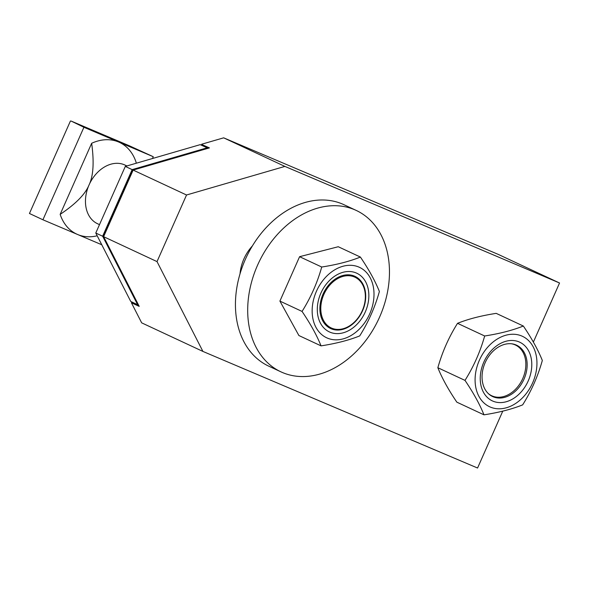 <?xml version="1.0" encoding="UTF-8"?>
<svg xmlns="http://www.w3.org/2000/svg" width="589" height="589" viewBox="0 0 589 589"><rect width="100%" height="100%" fill="white"/><g stroke="black" fill="none" stroke-linecap="round" stroke-linejoin="round"><path stroke-width="0.88" d="M99.497 224.637L97.538 223.724A32.388 24.105 -65 0 1 89.042 184.953C85.339 194.164 75.709 203.963 60.159 214.367L91.656 143.282A50.602 37.659 -65 0 1 118.595 141.993L83.918 127.268L42.923 219.778L77.601 234.496A50.602 37.659 -65 0 1 60.159 214.367M362.529 310.815A28.795 21.432 -65 0 1 331.136 328.758A28.795 21.432 -65 0 1 323.067 294.058A28.795 21.432 -65 0 1 354.46 276.116A28.795 21.432 -65 0 1 362.529 310.815M362.264 310.712A28 20.843 115 0 0 354.416 276.97A28 20.843 115 0 0 323.884 294.419A28 20.843 115 0 0 331.732 328.161A28 20.843 115 0 0 362.264 310.712M83.918 127.268L71.092 121.047L129.352 145.785L153.273 156.711L118.595 141.993A50.602 37.659 -65 0 1 136.044 162.122L136.184 163.256M97.192 235.784A50.602 37.659 -65 0 1 77.601 234.496L101.779 244.759M153.273 156.711L152.47 158.522M70.444 120.981L29.45 213.49L42.923 219.778M91.656 143.282C94.24 162.152 93.371 176.037 89.042 184.953A32.388 24.105 -65 0 1 124.934 165.03L126.9 165.951M488.325 393.599A28 20.843 115 0 0 522.76 378.528A28 20.843 115 0 0 511.569 343.792M208.454 148.185L201.615 144.997L201.607 144.452L209.441 147.898L133.136 170.074L186.536 194.996L284.907 166.415L559.55 283L533.362 342.106M207.173 147.817L200.201 144.651L125.295 166.415L132.157 169.617L207.173 147.817L207.188 148.553M133.129 170.096L132.525 170.265L103.377 236.049L103.811 236.248M132.959 170.471L132.525 170.265M201.607 144.452L202.093 144.467M559.55 283L498.309 254.419L223.658 137.833L201.718 144.209M133.136 170.074L103.62 236.682L139.218 306.368L131.435 302.812L141.669 322.846L202.918 351.427L157.02 261.604L186.536 194.996M131.435 302.812L131.87 302.039M223.658 137.833L284.907 166.415M138.15 304.277L137.642 304.734L102.641 236.226L132.157 169.617M125.295 166.415L95.779 233.023L130.729 301.428L137.642 304.734M131.951 302.201L138.702 305.352M103.377 236.049L103.657 236.594M131.87 302.937L131.546 302.562M95.779 233.023L102.641 236.226M103.62 236.682L157.02 261.604M240.025 273.811A36.43 27.116 -65 0 1 252.364 245.966M502.778 411.122L477.561 468.019L202.918 351.427M257.548 265.227A89.057 66.285 -65 0 1 356.242 210.435A89.057 66.285 -65 0 1 379.611 317.044A89.057 66.285 -65 0 1 280.916 371.836A89.057 66.285 -65 0 1 257.548 265.227M280.916 371.836L268.672 366.122A89.057 66.285 -65 0 1 245.296 259.506A89.057 66.285 -65 0 1 343.991 204.714L356.242 210.435M327.337 338.086A38.859 28.927 -65 0 1 316.448 291.26A38.859 28.927 -65 0 1 358.819 267.045A38.859 28.927 -65 0 1 369.708 313.871A38.859 28.927 -65 0 1 327.337 338.086M360.394 257.062C349.638 261.376 336.746 264.697 321.727 267.023C317.294 282.816 310.734 297.622 302.054 311.426C310.506 323.906 316.838 335.384 321.042 345.868C336.061 343.542 348.946 340.221 359.71 335.907C368.397 322.095 374.957 307.296 379.39 291.503C375.186 281.012 368.854 269.534 360.394 257.062L338.255 246.732L299.587 256.694L321.727 267.023M356.198 272.965A32.388 24.105 -65 0 1 365.268 311.986A32.388 24.105 -65 0 1 329.958 332.167A32.388 24.105 -65 0 1 320.88 293.145A32.388 24.105 -65 0 1 356.198 272.965M302.054 311.426L279.908 301.097L298.903 335.539L321.042 345.868M279.908 301.097L299.587 256.694M493.126 396.772A28.338 21.094 115 0 0 523.871 379.449A28.338 21.094 115 0 0 516.582 345.191A28.338 21.094 115 0 0 516.082 344.963A28.338 21.094 115 0 0 485.336 362.287A28.338 21.094 115 0 0 492.618 396.544A28.338 21.094 115 0 0 493.126 396.772M483.981 414.833L456.85 402.169C448.391 389.697 442.059 378.219 437.855 367.727C442.287 351.935 448.847 337.136 457.535 323.324C468.299 319.01 481.184 315.689 496.203 313.363L523.334 326.026C512.577 330.341 499.686 333.661 484.666 335.988C480.234 351.78 473.674 366.586 464.993 380.391C473.446 392.863 479.777 404.349 483.981 414.833C499.001 412.506 511.885 409.186 522.649 404.871C531.337 391.059 537.897 376.261 542.329 360.468C538.125 349.976 531.793 338.498 523.334 326.026M490.276 407.051A38.859 28.927 -65 0 1 479.387 360.225A38.859 28.927 -65 0 1 521.758 336.002A38.859 28.927 -65 0 1 532.647 382.835A38.859 28.927 -65 0 1 490.276 407.051M519.137 341.929A32.388 24.105 -65 0 1 528.208 380.95A32.388 24.105 -65 0 1 492.897 401.131A32.388 24.105 -65 0 1 483.819 362.11A32.388 24.105 -65 0 1 519.137 341.929M437.855 367.727L464.993 380.391M457.535 323.324L484.666 335.988"/></g></svg>
